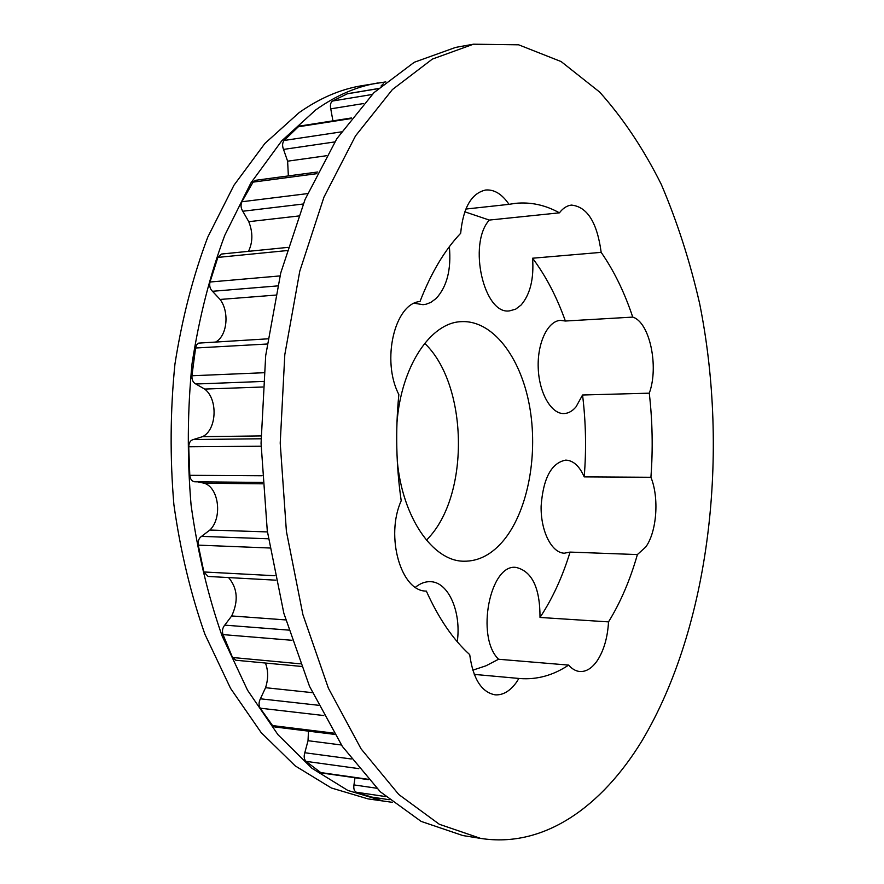 <?xml version="1.0" encoding="UTF-8"?>
<svg xmlns="http://www.w3.org/2000/svg" width="884" height="884" viewBox="0 0 884 884"><rect width="100%" height="100%" fill="white"/><g stroke="black" fill="none" stroke-linecap="round" stroke-linejoin="round"><path stroke-width="1.33" d="M385.8 81.892L361.6 85.737C340.462 89.251 319.654 98.201 299.157 112.588L264.924 143.418L233.962 185.242L207.762 237.144C193.021 276.239 182.082 318.583 174.933 364.164C170.236 410.806 169.894 457.647 173.894 504.676C180.38 550.842 190.734 594.081 204.966 634.392L230.569 688.382L261.167 732.593L295.245 765.92L331.345 787.976L368.076 798.904L392.341 802.318M377.833 82.985C356.816 86.477 336.119 95.439 315.732 109.903L281.676 140.91L250.857 183.01L224.779 235.299C210.105 274.692 199.209 317.367 192.093 363.335C187.419 410.375 187.077 457.603 191.077 505.029C197.53 551.594 207.85 595.186 222.039 635.806L247.542 690.216L277.996 734.737L311.919 768.273L347.821 790.429L384.352 801.368M354.992 777.754L353.954 784.915C353.434 788.639 354.197 791.069 356.23 792.208L371.357 797.025M308.483 731.145L308.019 740.704L304.803 752.748C303.698 756.428 304.085 759.29 305.974 761.345L321.246 772.947L368.385 779.655M265.443 663.033C268.338 670.757 268.371 678.978 265.554 687.697L260.404 698.802C258.703 702.139 258.625 705.266 260.194 708.183L272.581 725.587L274.813 726.968L334.594 734.383M228.591 577.572C237.564 588.247 238.592 601.032 231.696 615.949L224.757 625.132C222.514 627.828 221.928 630.988 223.011 634.601L232.525 657.497L235.807 660.237L301.278 666.414M197.64 481.813L204.259 483.228C218.967 487.681 222.547 518.024 209.884 530.035L201.541 536.378C198.878 538.168 197.784 541.085 198.259 545.13L203.873 571.959L208.105 576.445L275.83 580.18M267.852 338.826L198.657 343.114L196.789 344.738L195.662 347.401L191.938 375.766C191.773 379.888 193.088 382.639 195.872 384.01L204.657 389.071C218.182 399.115 216.834 429.944 202.535 436.663L193.375 439.536C190.48 440.221 188.933 442.63 188.734 446.774L189.795 475.316C190.281 479.272 191.927 481.426 194.745 481.791L262.493 482.421L194.745 481.791M287.853 247.387L221.42 254.051L217.851 257.41L210.016 282.018C209.199 285.83 210.016 288.924 212.469 291.289L220.094 299.455C229.553 311.886 227.265 335.555 215.939 341.854M317.743 171.993L255.631 180.281L253.067 182.126L241.885 201.751C240.525 204.955 240.824 208.116 242.791 211.243L248.769 221.685C252.979 232.359 252.879 242.238 248.481 251.332M351.523 117.959L299.002 126.147L284.073 140.479C282.327 142.865 282.14 145.849 283.521 149.418L287.62 161.175L288.361 175.916M378.242 88.566L347.545 93.693L332.55 101.019C330.561 102.511 329.975 105.119 330.76 108.843L332.925 120.854M383.28 83.77L381.026 86.035M568.633 665.099C553.218 675.387 536.931 679.862 519.748 678.525L518.919 678.448L516.234 682.603C509.847 691.277 502.797 695.354 495.073 694.835C481.504 692.227 473.039 678.824 469.702 654.624C453.094 639.596 438.641 618.413 426.342 591.087C401.082 591.727 385.081 536.312 401.203 500.764C396.142 465.614 395.358 430.199 398.85 394.529C381.159 360.606 394.684 303.4 419.999 301.521C431.116 272.836 444.674 250.095 460.663 233.288C463.161 207.563 471.515 193.132 485.736 190.005C494.311 189.342 502.068 194.126 509.007 204.348L515.438 203.342C530.665 201.839 545.329 205 559.428 212.834C562.997 208.171 566.998 205.596 571.418 205.088C587.23 206.679 597.153 222.436 601.164 252.36C613.96 270.736 624.48 292.317 632.734 317.102C649.696 322.052 659.11 366.617 649.276 393.17C652.491 421.093 653.033 449.138 650.911 477.283C659.309 497.626 656.867 531.737 645.784 546.964L637.386 554.566C630.137 579.992 620.513 602.424 608.524 621.883C607.617 637.519 603.894 650.414 597.341 660.558C592.059 668.216 586.225 671.873 579.827 671.52C575.793 671.144 572.059 669.011 568.633 665.099L498.576 659.254L485.924 665.818L472.785 670.171M498.576 659.254C475.459 637.055 490.079 563.307 516.101 567.429C532.091 571.274 540.058 587.948 540.014 617.452C552.478 598.601 562.5 576.81 570.069 552.091L564.335 553.196C551.671 552.986 540.632 531.185 541.118 506.167C543.185 478.178 551.406 462.829 565.782 460.111C573.318 460.476 579.462 466.067 584.202 476.885C586.435 449.492 585.882 422.198 582.556 395.004L576.036 406.839C572.39 411.171 568.346 413.414 563.915 413.557C551.251 414.088 539.074 393.026 538.223 367.976C537.207 342.937 547.815 320.859 560.511 320.373L565.373 321.025C556.798 296.947 545.87 276.007 532.588 258.216C534.035 278.78 530.201 294.383 521.085 305.035L515.637 309.179L509.659 310.848C484.101 315.411 467.548 244.117 489.294 220.072L464.774 211.795M449.359 246.702C451.392 269.454 446.984 286.725 436.11 298.505L430.817 302.405L426.044 304.24L423.06 304.693L414.364 303.256M415.414 587.274C420.32 583.307 425.359 581.451 430.519 581.683C448.553 582.026 461.503 612.059 457.26 641.729M396.949 422.95C401.192 365.998 430.762 322.362 461.426 321.654C492.377 319.986 520.311 356.539 529.328 404.927C538.422 453.337 528.444 509.405 504.333 539.527C492.366 554.246 478.785 561.473 463.603 561.218C432.928 561.064 402.574 517.98 397.292 461.117M509.007 204.348L465.824 209.055M559.428 212.834L489.294 220.072M601.164 252.36L532.588 258.216M632.734 317.102L565.373 321.025M649.276 393.17L582.556 395.004M650.911 477.283L584.202 476.885M637.386 554.566L570.069 552.091M608.524 621.883L540.014 617.452M426.475 540.201L429.326 537.085C470.056 492.322 467.581 384.164 424.696 343.335M518.919 678.448L474.266 674.393M480.675 838.408L462.818 835.546L421.149 821.413L380.33 791.799L342.373 746.461L309.499 686.26L283.841 613.253L267.277 530.798L261.056 443.26L265.686 355.633L280.758 272.891L305.079 199.43L336.859 138.644L373.987 92.621L414.264 62.267L455.669 47.393L473.47 44.2L518.643 44.808L561.152 61.582L599.65 92.069C623.043 118.213 643.563 148.943 661.232 184.281C677.155 221.53 689.951 261.277 699.631 303.532C729.676 452.862 710.128 626.347 642.038 740.704C602.037 806.341 544.179 848.386 480.675 838.408L439.326 824.275L398.794 794.517L361.092 748.881L328.406 688.205L302.892 614.59L286.405 531.406L280.217 443.094L284.803 354.672L299.775 271.211L323.953 197.143L355.534 135.882L392.397 89.571L432.375 59.084L473.47 44.2M265.554 687.697L312.383 692.658M318.439 705.266L260.404 698.802M260.194 708.183L323.765 715.543M333.843 733.145L272.581 725.587M308.019 740.704L341.39 744.991M351.279 758.98L304.803 752.748M305.974 761.345L358.838 768.638M368.042 779.279L320.052 772.461M376.617 788.219L353.954 784.915M356.23 792.208L385.557 796.572M371.125 797.003L389.181 799.711L370.882 796.948M300.273 663.818L232.525 657.497M223.011 634.601L291.941 640.292M288.725 630.115L224.757 625.132M231.696 615.949L285.709 619.916M274.891 575.727L203.873 571.959M198.259 545.13L269.819 548.003M268.393 538.776L201.541 536.378M209.884 530.035L267.421 531.914M262.095 475.769L189.795 475.316M204.259 483.228L262.581 483.813M188.734 446.774L261.089 446.21M261.034 438.773L193.375 439.536M202.535 436.663L261.034 435.923M195.872 384.01L263.178 381.446M263.918 372.728L191.938 375.766M204.657 389.071L262.769 387.004M195.541 348.009L267.134 344.02M212.469 291.289L277.609 285.908M279.996 275.918L210.016 282.018M220.094 299.455L275.576 295.101M217.851 257.41L286.891 250.592M242.791 211.243L303.179 204.016M307.577 193.607L241.885 201.751M248.769 221.685L298.494 216.005M253.067 182.126L316.914 173.651M283.521 149.418L334.749 141.937M341.379 131.871L284.073 140.479M287.62 161.175L326.483 155.728M297.466 126.909L351.047 118.578M330.76 108.843L363.534 103.55M372.087 94.5L332.55 101.019M346.992 93.859L378.153 88.654"/></g></svg>
